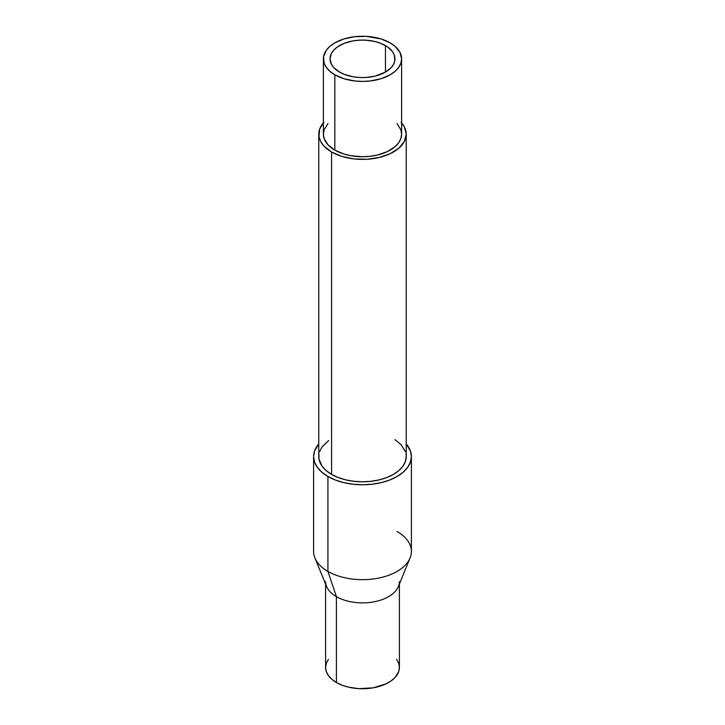 <?xml version="1.0" encoding="UTF-8"?>
<svg xmlns="http://www.w3.org/2000/svg" width="725" height="725" viewBox="0 0 725 725"><rect width="100%" height="100%" fill="white"/><g stroke="black" fill="none" stroke-linecap="round" stroke-linejoin="round"><path stroke-width="1.09" d="M328.008 123.513L324.138 129.748L323.386 134.152L324.138 138.566L328.008 144.801L334.841 150.12L334.841 74.802A39.114 22.584 180 0 1 323.386 58.834A39.114 22.584 180 0 1 347.529 37.972A39.114 22.584 180 0 1 390.159 42.866L395.025 46.282L399.928 52.282L401.614 58.834L400.862 63.238L398.641 67.47L395.025 71.376L390.159 74.802L380.942 78.753L370.131 80.983L362.5 81.418L354.869 80.983L344.058 78.753L334.841 74.802L329.975 71.376L326.359 67.47L324.138 63.238L323.577 56.622L326.359 50.188L329.975 46.282L334.841 42.866L344.058 38.914L354.869 36.685L366.333 36.359L380.942 38.914L390.159 42.866A39.114 22.584 180 0 1 401.614 58.834A39.114 22.584 180 0 1 377.471 79.696A39.114 22.584 180 0 1 334.841 74.802L334.841 150.12A39.114 22.584 0 0 0 377.471 155.023A39.114 22.584 0 0 0 401.614 134.152L400.862 129.748L396.992 123.513M401.614 122.869A43.727 25.248 180 0 1 406.227 134.152A43.727 25.248 180 0 1 379.229 157.479A43.727 25.248 180 0 1 331.579 152.005L331.579 474.395A43.727 25.248 0 0 0 379.229 479.868A43.727 25.248 0 0 0 406.227 456.542L406.018 454.067M399.403 581.577A36.902 21.306 180 0 1 376.619 601.261A36.902 21.306 180 0 1 336.409 596.639L327.927 571.409L327.927 476.497L327.927 571.409A48.892 28.23 0 0 0 381.214 577.526A48.892 28.23 0 0 0 411.392 551.444L411.392 456.542A48.892 28.23 180 0 1 381.214 482.623A48.892 28.23 180 0 1 327.927 476.497A48.892 28.23 180 0 1 313.608 456.542A48.892 28.23 180 0 1 318.773 443.908L314.55 451.032L313.608 456.542L313.608 551.444A48.892 28.23 0 0 0 327.927 571.409L336.409 596.639A36.902 21.306 0 0 0 372.587 602.067A36.902 21.306 0 0 0 398.415 586.471L410.087 557.933A48.892 28.23 180 0 1 375.858 578.604A48.892 28.23 180 0 1 327.927 571.409A48.892 28.23 180 0 1 314.913 557.933L326.585 586.471A36.902 21.306 0 0 0 336.409 596.639L336.409 682.506A36.902 21.306 0 0 0 376.619 687.128A36.902 21.306 0 0 0 399.403 667.444L398.696 663.293L396.593 659.297M411.392 456.542L410.45 451.032L406.227 443.908A48.892 28.23 180 0 1 411.392 456.542L410.45 462.052L407.667 467.344L403.154 472.22L397.073 476.497L389.66 480.013L381.214 482.623L372.043 484.228L362.5 484.771L352.957 484.228L343.786 482.623L335.34 480.013L327.927 476.497L321.846 472.22L317.333 467.344L314.55 462.052L313.608 456.542M397.073 531.488A48.892 28.23 180 0 1 410.087 557.933M385.464 45.575L385.464 72.092L391.138 67.67L393.575 64.271L394.817 60.673L394.346 55.172L392.497 51.656L387.603 46.935L380.543 43.246L374.925 41.515L365.681 40.174L359.319 40.174L353.075 40.89L344.457 43.246L337.397 46.935L333.862 49.998L331.425 53.387L330.029 58.834A32.471 18.75 180 0 1 350.075 41.515A32.471 18.75 180 0 1 385.464 45.575A32.471 18.75 180 0 1 394.971 58.834A32.471 18.75 180 0 1 374.925 76.152A32.471 18.75 180 0 1 339.536 72.092A32.471 18.75 180 0 1 330.029 58.834L331.425 64.271L333.862 67.67L339.536 72.092L344.457 74.421L353.075 76.778L359.319 77.493L365.681 77.493L374.925 76.152L385.464 72.092L385.464 45.575M328.407 659.297L326.304 663.293L325.597 667.444L326.304 671.604L328.407 675.6L331.814 679.28L336.409 682.506L342.001 685.161L348.381 687.128L358.884 688.65L373.212 687.835L385.908 683.911L391.029 680.965L395.043 677.485L398.696 671.604L399.403 667.444L399.403 584.06M325.597 584.06L325.597 667.444A36.902 21.306 0 0 0 336.409 682.506L336.409 596.639A36.902 21.306 180 0 1 325.597 581.577M328.697 440.528L322.099 446.881L319.616 451.612M318.982 454.067L318.982 459.016L322.099 466.202L326.141 470.57L331.579 474.395L338.203 477.53L345.771 479.868L353.972 481.3L362.5 481.79L371.028 481.3L379.229 479.868L386.797 477.53L393.421 474.395L398.859 470.57L402.901 466.202L405.384 461.462L406.227 456.542L406.227 134.152L404.342 141.484L398.859 148.181L390.24 153.673L379.229 157.479L366.787 159.282L353.972 158.92L341.883 156.419L331.579 152.005A43.727 25.248 180 0 1 318.773 134.152A43.727 25.248 180 0 1 323.386 122.869M405.384 451.612L401.061 444.642L394.971 439.631M318.773 134.152L318.773 456.542A43.727 25.248 0 0 0 331.579 474.395L331.579 152.005L323.939 146.06L320.658 141.484L318.982 136.626L319.616 129.231L323.939 122.253M401.061 122.253L404.342 126.83L406.227 134.152M323.386 58.834L323.386 134.152A39.114 22.584 0 0 0 334.841 150.12L344.058 154.072L351.145 155.766L362.5 156.736L370.131 156.301L377.471 155.023L387.313 151.616L395.025 146.704L398.641 142.798L400.862 138.566L401.614 134.152L401.614 58.834"/></g></svg>
